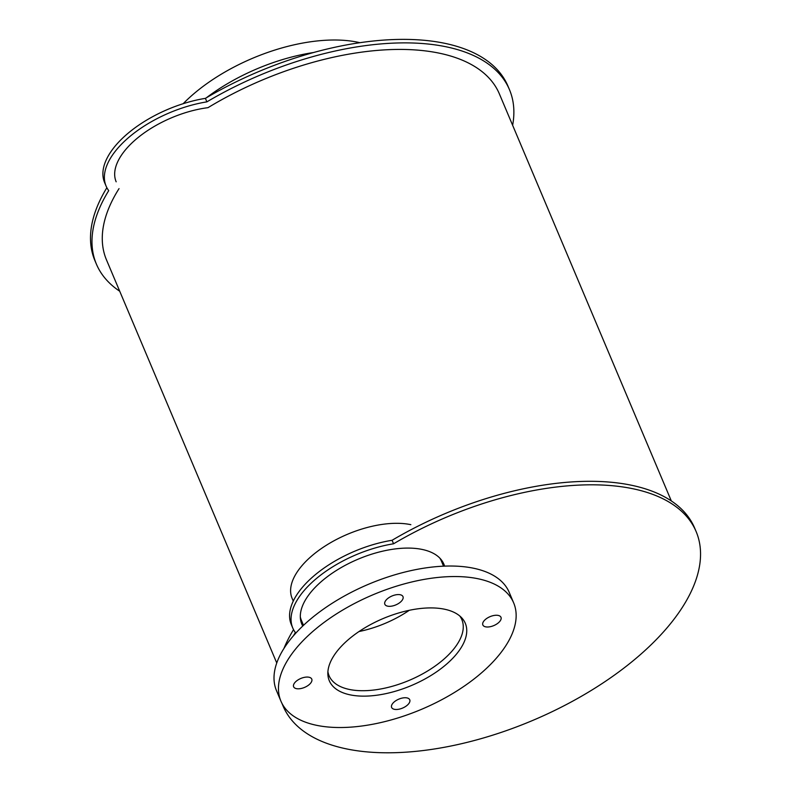 <?xml version="1.0" encoding="UTF-8"?>
<svg xmlns="http://www.w3.org/2000/svg" width="792" height="792" viewBox="0 0 792 792"><rect width="100%" height="100%" fill="white"/><g stroke="black" fill="none" stroke-linecap="round" stroke-linejoin="round"><path stroke-width="1.19" d="M409.276 610.305A72.072 35.492 -22.9 0 1 359.033 631.531A72.072 35.492 -22.9 0 0 409.276 610.305M439.768 558.043A76.012 37.432 -22.9 0 1 441.392 561.073A76.012 37.432 -22.9 0 1 441.401 561.102A76.012 37.432 -22.9 0 1 441.401 561.102A76.012 37.432 -22.9 0 0 439.768 558.043M301.356 620.235A76.012 37.432 -22.9 0 1 300.317 616.948A76.012 37.432 -22.9 0 0 301.356 620.235M207.999 107.662A76.012 37.432 -22.9 0 0 116.167 181.814A76.012 37.432 -22.9 0 1 207.999 107.662A213.256 105.009 -22.9 0 1 499.376 93.892L671.319 500.93M206.415 97.763A126.314 62.202 -22.9 0 1 313.493 52.529M183.16 103.703A126.314 62.202 -22.9 0 1 357.974 42.273A126.314 62.202 -22.9 0 1 359.895 42.699M459.786 615.998A72.072 35.492 -22.9 0 1 461.845 619.601A72.072 35.492 -22.9 0 1 409.256 680.338A72.072 35.492 -22.9 0 1 329.056 675.695A72.072 35.492 -22.9 0 1 327.908 671.705M293.268 601.078L292.09 598.287A76.012 37.432 -22.9 0 1 327.007 544.846A76.012 37.432 -22.9 0 1 410.84 524.67M444.629 609.236A73.824 36.353 -22.9 0 1 465.3 623.304A73.824 36.353 -22.9 0 1 411.444 685.516A73.824 36.353 -22.9 0 1 329.304 680.754A73.824 36.353 -22.9 0 1 363.201 628.828A73.824 36.353 -22.9 0 1 444.629 609.236M308.999 677.229A9.841 4.851 -22.9 0 1 311.761 679.1A9.841 4.851 -22.9 0 1 304.583 687.397A9.841 4.851 -22.9 0 1 293.624 686.763A9.841 4.851 -22.9 0 1 298.148 679.843A9.841 4.851 -22.9 0 1 308.999 677.229M406.999 697.91A9.841 4.851 -22.9 0 1 409.751 699.791A9.841 4.851 -22.9 0 1 402.574 708.078A9.841 4.851 -22.9 0 1 391.624 707.444A9.841 4.851 -22.9 0 1 396.139 700.524A9.841 4.851 -22.9 0 1 406.999 697.91M498.217 615.424A9.841 4.851 -22.9 0 1 500.98 617.305A9.841 4.851 -22.9 0 1 493.792 625.591A9.841 4.851 -22.9 0 1 482.843 624.957A9.841 4.851 -22.9 0 1 487.367 618.037A9.841 4.851 -22.9 0 1 498.217 615.424M400.227 594.742A9.841 4.851 -22.9 0 1 402.98 596.614A9.841 4.851 -22.9 0 1 395.802 604.91A9.841 4.851 -22.9 0 1 384.843 604.276A9.841 4.851 -22.9 0 1 389.367 597.356A9.841 4.851 -22.9 0 1 400.227 594.742M478.279 578.803A126.314 62.202 -22.9 0 1 513.662 602.88A126.314 62.202 -22.9 0 1 421.502 709.335A126.314 62.202 -22.9 0 1 280.942 701.187A126.314 62.202 -22.9 0 1 338.956 612.335A126.314 62.202 -22.9 0 1 478.279 578.803M280.942 701.187L276.497 690.664A126.314 62.202 -22.9 0 1 334.511 601.811A126.314 62.202 -22.9 0 1 473.834 568.29A126.314 62.202 -22.9 0 1 509.216 592.357L513.662 602.88M119.721 291.238A224.195 110.395 -22.9 0 1 96.396 264.112A224.195 110.395 -22.9 0 1 108.722 190.634A86.942 42.818 -22.9 0 1 106.088 186.07A86.942 42.818 -22.9 0 1 206.88 101.861L205.405 98.356A224.195 110.395 -22.9 0 1 507.969 86.13L509.454 89.635A224.195 110.395 -22.9 0 1 512.632 125.265M96.396 264.112L94.911 260.608A224.195 110.395 -22.9 0 1 106.871 187.724M206.88 101.861A224.195 110.395 -22.9 0 1 509.454 89.635M106.088 186.07L104.603 182.566A86.942 42.818 -22.9 0 1 205.405 98.356M302.752 626.036A77.101 37.967 -22.9 0 1 301.831 624.165A77.101 37.967 -22.9 0 1 337.243 569.933A77.101 37.967 -22.9 0 1 422.284 549.47A77.101 37.967 -22.9 0 1 443.876 564.161A77.101 37.967 -22.9 0 1 444.589 566.132M301.178 622.373A77.101 37.967 157.1 0 0 303.316 625.502M443.807 566.161A77.101 37.967 157.1 0 0 443.055 562.439M293.495 635.709A224.195 110.395 -22.9 0 1 295.396 632.551A86.942 42.818 -22.9 0 1 292.763 627.997A86.942 42.818 -22.9 0 1 393.565 543.787L392.08 540.283A224.195 110.395 -22.9 0 1 694.643 528.056L696.128 531.561A224.195 110.395 -22.9 0 1 532.561 720.502A224.195 110.395 -22.9 0 1 283.071 706.038A224.195 110.395 -22.9 0 1 282.16 703.741M283.912 648.509A224.195 110.395 -22.9 0 1 293.545 629.64M393.565 543.787A224.195 110.395 -22.9 0 1 696.128 531.561M292.763 627.997L291.278 624.482A86.942 42.818 -22.9 0 1 392.08 540.283M276.755 662.983L106.474 259.865A213.256 105.009 -22.9 0 1 119.038 188.615M440.392 558.716L441.392 561.073L440.392 558.716M300.356 617.869L303.504 625.324M441.382 561.053L443.54 566.171M283.071 706.038L281.843 703.118"/></g></svg>
